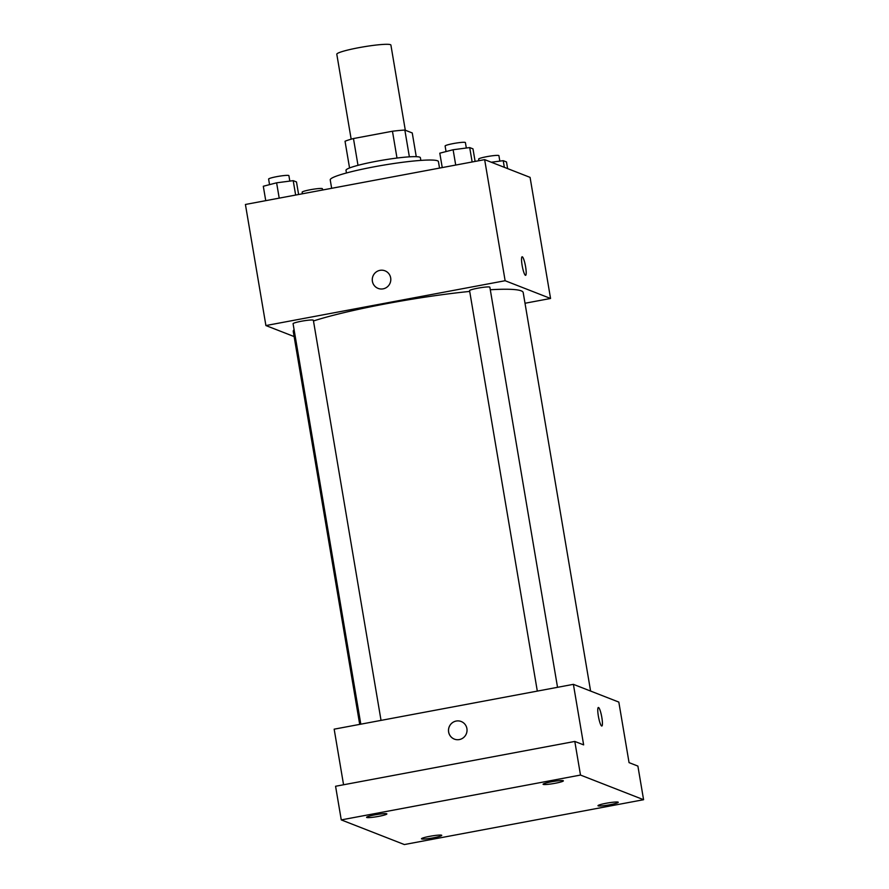 <?xml version="1.0" encoding="UTF-8"?>
<svg xmlns="http://www.w3.org/2000/svg" width="889" height="889" viewBox="0 0 889 889"><rect width="100%" height="100%" fill="white"/><g stroke="black" fill="none" stroke-linecap="round" stroke-linejoin="round"><path stroke-width="1.33" d="M405.306 130.239L390.904 45.083A27.437 2.823 170.4 0 0 363.379 46.873A27.437 2.823 170.4 0 0 336.798 54.229L351.166 139.184M358 165.332L353.466 138.54A36.849 3.8 170.4 0 0 345.032 141.262L349.555 167.965M353.466 138.54L392.46 131.239A36.849 3.8 170.4 0 1 404.851 130.061L412.252 132.95L416.263 156.675M409.373 156.831L404.851 130.061M346.454 172.988L345.999 170.31A37.727 3.889 -9.6 0 1 379.392 160.731A37.727 3.889 -9.6 0 1 419.741 157.164A37.727 3.889 -9.6 0 1 420.386 157.72L420.841 160.398M396.994 158.042L392.46 131.239M439.533 168.088L438.433 161.587A54.874 5.656 170.4 0 0 383.392 165.165A54.874 5.656 170.4 0 0 330.23 179.889L331.653 188.301M294.126 336.575L265.9 325.552L245.42 204.47L484.649 159.631L530.077 177.378L550.558 298.471L525.01 303.249M265.9 325.552L505.13 280.724L484.649 159.631M505.13 280.724L550.558 298.471M525.599 266.722A9.435 1.589 -100.6 0 1 525.599 275.323A9.435 1.589 -100.6 0 1 522.299 266.344A9.435 1.589 -100.6 0 1 522.121 256.777A9.435 1.589 -100.6 0 1 525.599 266.722M590.596 691.064L523.199 292.559A116.603 12.013 170.4 0 0 490.295 289.747M469.703 291.425A116.603 12.013 170.4 0 0 313.484 320.962M294.081 329.641A116.603 12.013 170.4 0 0 293.259 331.453L359.712 724.391M381.037 720.39L313.361 320.284A10.29 1.056 170.4 0 0 303.038 320.951A10.29 1.056 170.4 0 0 293.081 323.718L360.812 724.179M557.536 687.308L489.861 287.214A10.29 1.056 170.4 0 0 479.538 287.88A10.29 1.056 170.4 0 0 469.57 290.636L537.312 691.097M378.103 288.38A9.435 9.246 111.3 0 1 379.97 270.345A9.435 9.246 111.3 0 1 390.149 282.958A9.435 9.246 111.3 0 1 372.313 278.735A9.435 9.246 111.3 0 1 384.97 270.812M522.121 256.777A9.435 1.589 -100.6 0 1 525.588 266.722A9.435 1.589 -100.6 0 1 525.599 275.323M573.394 684.341L618.822 702.088L629.056 762.629L637.891 766.085L643.58 799.711L404.351 844.55L341.265 819.902L335.575 786.265L574.805 741.437L583.64 744.882L573.394 684.341L334.164 729.169L343.565 784.765M341.265 819.902L580.495 775.064L574.805 741.437M580.495 775.064L643.58 799.711M601.831 717.434A9.435 1.589 -100.6 0 1 601.831 726.024A9.435 1.589 -100.6 0 1 598.53 717.045A9.435 1.589 -100.6 0 1 598.353 707.488A9.435 1.589 -100.6 0 1 601.831 717.434M454.335 739.081A9.435 9.246 111.3 0 1 456.201 721.057A9.435 9.246 111.3 0 1 466.381 733.669A9.435 9.246 111.3 0 1 448.545 729.447A9.435 9.246 111.3 0 1 461.202 721.512M598.353 707.488A9.435 1.589 -100.6 0 1 601.82 717.434A9.435 1.589 -100.6 0 1 601.831 726.024M386.693 813.757A10.29 1.056 -9.6 0 1 386.871 813.913A10.29 1.056 -9.6 0 1 377.769 816.524A10.29 1.056 -9.6 0 1 366.757 817.491A10.29 1.056 -9.6 0 1 366.59 817.335A10.29 1.056 -9.6 0 1 375.691 814.724A10.29 1.056 -9.6 0 1 386.693 813.757M441.589 835.204A10.29 1.056 -9.6 0 1 441.755 835.349A10.29 1.056 -9.6 0 1 432.654 837.96A10.29 1.056 -9.6 0 1 421.653 838.938A10.29 1.056 -9.6 0 1 421.475 838.783A10.29 1.056 -9.6 0 1 430.576 836.171A10.29 1.056 -9.6 0 1 441.589 835.204M618.077 802.122A10.29 1.056 -9.6 0 1 618.255 802.278A10.29 1.056 -9.6 0 1 609.154 804.889A10.29 1.056 -9.6 0 1 598.141 805.856A10.29 1.056 -9.6 0 1 597.975 805.712A10.29 1.056 -9.6 0 1 607.076 803.1A10.29 1.056 -9.6 0 1 618.077 802.122M563.193 780.675A10.29 1.056 -9.6 0 1 563.37 780.831A10.29 1.056 -9.6 0 1 554.269 783.442A10.29 1.056 -9.6 0 1 543.257 784.42A10.29 1.056 -9.6 0 1 543.079 784.265A10.29 1.056 -9.6 0 1 552.191 781.653A10.29 1.056 -9.6 0 1 563.193 780.675M322.629 190.002L322.418 188.746A10.29 1.056 170.4 0 0 312.095 189.424A10.29 1.056 170.4 0 0 302.127 192.18L302.393 193.791M265.744 200.658L263.3 186.257L276.612 182.812L293.203 180.656L296.482 181.934L298.615 194.502M279.213 198.136L276.612 182.812M295.648 195.058L293.203 180.656M289.825 181.1L288.903 175.655A10.29 1.056 170.4 0 0 278.579 176.322A10.29 1.056 170.4 0 0 268.611 179.089L269.556 184.645M491.284 162.231L503.218 160.676L506.497 161.954L507.619 168.61M504.341 167.332L503.218 160.676M499.829 161.109L498.918 155.675A10.29 1.056 170.4 0 0 488.594 156.342A10.29 1.056 170.4 0 0 478.626 159.098L478.893 160.709M442.244 167.577L439.799 153.186L453.112 149.741L469.703 147.574L472.981 148.863L475.115 161.42M455.713 165.054L453.112 149.741M472.148 161.976L469.703 147.574M466.325 148.018L465.403 142.573A10.29 1.056 170.4 0 0 455.079 143.251A10.29 1.056 170.4 0 0 445.111 146.007L446.056 151.563"/></g></svg>
